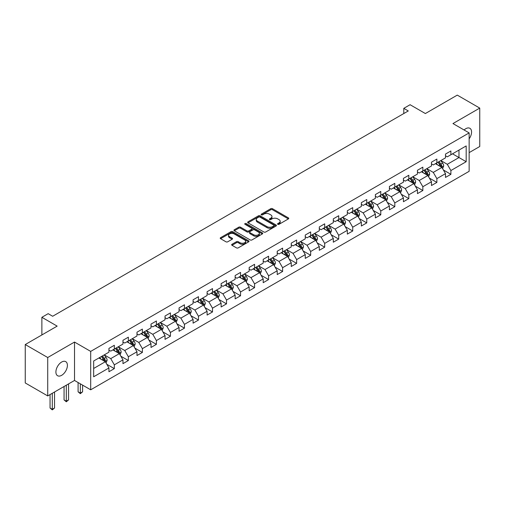 <?xml version="1.0" encoding="UTF-8"?>
<svg xmlns="http://www.w3.org/2000/svg" width="505" height="505" viewBox="0 0 505 505"><rect width="100%" height="100%" fill="white"/><g stroke="black" fill="none" stroke-linecap="round" stroke-linejoin="round"><path stroke-width="0.76" d="M277.788 224.315A0.871 0.505 0 0 0 279.019 224.315L288.393 218.899A1.25 0.72 0 0 0 288.759 218.387A1.25 0.72 0 0 0 288.393 217.882L272.511 208.71A1.25 0.72 0 0 0 270.749 208.71L261.375 214.126A0.871 0.505 0 0 0 261.117 214.48A0.871 0.505 0 0 0 261.375 214.84A0.871 0.505 0 0 0 262.606 214.84L263.825 214.139A3.996 2.304 0 0 1 269.468 214.139L270.794 214.903A3.996 2.304 0 0 1 271.961 216.531A3.996 2.304 0 0 1 270.794 218.16L269.582 218.861A0.871 0.505 0 0 0 269.323 219.22A0.871 0.505 0 0 0 269.582 219.574A0.871 0.505 0 0 0 270.813 219.574L272.031 218.873A3.996 2.304 0 0 1 277.674 218.873L279 219.637A3.996 2.304 0 0 1 280.168 221.266A3.996 2.304 0 0 1 279 222.901L277.788 223.601A0.871 0.505 0 0 0 277.529 223.955A0.871 0.505 0 0 0 277.788 224.315L277.788 223.601M61.654 375.322A8.137 4.697 120 0 0 66.969 368.158A8.137 4.697 120 0 0 65.726 361.637A8.137 4.697 120 0 0 61.654 362.041A8.137 4.697 120 0 0 56.339 369.205A8.137 4.697 120 0 0 57.589 375.726A8.137 4.697 120 0 0 61.654 375.322M469.145 138.843A8.137 4.697 120 0 0 469.884 128.295A8.137 4.697 120 0 0 465.818 128.699A8.137 4.697 120 0 0 464.101 129.993M232.01 244.268A1.25 0.72 0 0 0 231.65 244.78A1.25 0.72 0 0 0 232.01 245.285L236.466 247.86A1.25 0.72 0 0 0 238.234 247.86L248.643 241.851A1.25 0.72 0 0 0 249.009 241.339A1.25 0.72 0 0 0 248.643 240.828L232.761 231.662A1.25 0.72 0 0 0 231 231.662L220.584 237.672A1.25 0.72 0 0 0 220.218 238.183A1.25 0.72 0 0 0 220.584 238.688L225.969 241.8A1.25 0.72 0 0 0 227.736 241.8L232.186 239.225A1.25 0.72 0 0 0 232.552 238.714A1.25 0.72 0 0 0 232.186 238.208L229.523 236.668A3.339 1.925 0 0 1 228.544 235.305A3.339 1.925 0 0 1 230.602 233.525A3.339 1.925 0 0 1 234.238 233.941L244.698 239.976A3.339 1.925 0 0 1 245.676 241.339A3.339 1.925 0 0 1 243.612 243.12A3.339 1.925 0 0 1 239.976 242.703L238.234 241.699A1.25 0.72 0 0 0 236.466 241.699L232.01 244.268L232.01 245.285M469.145 152.624L479.75 146.501L479.75 108.095L457.277 95.117L425.361 113.543L410.085 104.718L403.792 108.354L408.286 110.948L52.665 316.263L48.171 313.668L41.877 317.298L41.877 334.948M47.722 357.521L47.722 395.926L74.513 380.461L74.513 342.055L47.722 357.521L25.25 344.549L57.16 326.123L41.877 317.298M74.513 342.055L90.692 351.398L469.145 132.903L469.145 171.309L90.692 389.803L90.692 351.398M479.75 108.095L452.96 123.561L469.145 132.903M263.913 232.016A1.25 0.72 0 0 0 265.674 232.016L276.09 226.006A1.25 0.72 0 0 0 276.45 225.495A1.25 0.72 0 0 0 276.09 224.99L260.201 215.818A1.25 0.72 0 0 0 258.44 215.818L248.031 221.828A1.25 0.72 0 0 0 247.665 222.339A1.25 0.72 0 0 0 248.031 222.85L263.913 232.016M245.335 224.504A0.871 0.505 0 0 1 246.219 224.624L246.219 223.589L262.366 232.906A1.25 0.72 0 0 1 262.733 233.417A1.25 0.72 0 0 1 262.366 233.929L251.957 239.938A1.25 0.72 0 0 1 250.19 239.938L234.307 230.766L234.307 229.75A1.25 0.72 0 0 0 233.941 230.261A1.25 0.72 0 0 0 234.307 230.766M234.307 229.75L238.764 227.181A1.25 0.72 0 0 1 240.525 227.181L246.97 230.899A1.25 0.72 0 0 0 248.731 230.899L251.692 229.188A1.25 0.72 0 0 0 252.052 228.683A1.25 0.72 0 0 0 251.692 228.172L244.982 224.302A0.871 0.505 0 0 1 244.729 223.942A0.871 0.505 0 0 1 245.266 223.475A0.871 0.505 0 0 1 246.219 223.589M47.722 395.926L25.25 382.954L25.25 344.549M106.826 364.294L114.332 368.631L114.332 364.844L122.961 359.857L122.961 363.651L128.358 360.532L128.358 356.745L136.988 351.764L136.988 355.552L142.378 352.44L142.378 348.646L151.008 343.665L151.008 347.453L156.405 344.341L156.405 340.553L165.034 335.572L165.034 339.36L170.425 336.242L170.425 332.454L179.06 327.474L179.06 331.261L184.451 328.149L184.451 324.362L193.08 319.375L193.08 323.168L198.471 320.05L198.471 316.263L207.107 311.282L207.107 315.07L212.498 311.957L212.498 308.17L221.127 303.183L221.127 306.971L226.518 303.858L226.518 300.071L235.153 295.09L235.153 298.878L240.544 295.766L240.544 291.972L249.173 286.991L249.173 290.779L254.57 287.667L254.57 283.879L263.2 278.893L263.2 282.686L268.591 279.568L268.591 275.78L277.22 270.8L277.22 274.587L282.617 271.475L282.617 267.688L291.246 262.701L291.246 266.495L296.637 263.376L296.637 259.589L305.266 254.608L305.266 258.396L310.663 255.284L310.663 251.49L319.293 246.509L319.293 250.297L324.683 247.185L324.683 243.397L333.313 238.417L333.313 242.204L338.71 239.086L338.71 235.298L347.339 230.318L347.339 234.105L352.73 230.993L352.73 227.206L361.359 222.219L361.359 226.013L366.756 222.894L366.756 219.107L375.385 214.126L375.385 217.914L380.776 214.802L380.776 211.014L389.405 206.027L389.405 209.815L394.803 206.703L394.803 202.915L403.432 197.935L403.432 201.722L408.823 198.61L408.823 194.816L417.452 189.836L417.452 193.623L422.849 190.511L422.849 186.724L431.478 181.743L431.478 185.531L436.869 182.412L436.869 178.625L445.498 173.644L445.498 177.432L450.896 174.32L450.896 170.532L466.178 161.707L466.178 145.932L458.982 150.08L458.982 157.554L466.178 161.707M114.332 368.631L108.941 371.743L108.941 367.956L93.659 376.78L93.659 360.999L108.941 352.174L108.941 348.387L114.332 345.275L114.332 349.062L122.961 344.082L122.961 340.294L128.358 337.176L128.358 340.97L136.988 335.983L136.988 332.195L142.378 329.083L142.378 332.871L151.008 327.89L151.008 324.103L156.405 320.984L156.405 324.772L165.034 319.791L165.034 316.004L170.425 312.892L170.425 316.679L179.06 311.699L179.06 307.905L184.451 304.793L184.451 308.58L193.08 303.6L193.08 299.812L198.471 296.694L198.471 300.488L207.107 295.501L207.107 291.713L212.498 288.601L212.498 292.389L221.127 287.408L221.127 283.621L226.518 280.502L226.518 284.296L235.153 279.309L235.153 275.522L240.544 272.41L240.544 276.197L249.173 271.217L249.173 267.423L254.57 264.311L254.57 268.098L263.2 263.118L263.2 259.33L268.591 256.218L268.591 260.006L277.22 255.019L277.22 251.231L282.617 248.119L282.617 251.907L291.246 246.926L291.246 243.139L296.637 240.02L296.637 243.814L305.266 238.827L305.266 235.04L310.663 231.928L310.663 235.715L319.293 230.734L319.293 226.947L324.683 223.829L324.683 227.616L333.313 222.636L333.313 218.848L338.71 215.736L338.71 219.523L347.339 214.543L347.339 210.749L352.73 207.637L352.73 211.425L361.359 206.444L361.359 202.656L366.756 199.538L366.756 203.332L375.385 198.345L375.385 194.558L380.776 191.445L380.776 195.233L389.405 190.252L389.405 186.465L394.803 183.347L394.803 187.14L403.432 182.154L403.432 178.366L408.823 175.254L408.823 179.041L417.452 174.061L417.452 170.267L422.849 167.155L422.849 170.942L431.478 165.962L431.478 162.174L436.869 159.062L436.869 162.85L445.498 157.863L445.498 154.076L450.896 150.963L450.896 154.751L466.178 145.932M112.893 349.896L119.369 353.633L110.74 358.613L104.264 354.876M108.941 350.104L110.74 351.139L114.332 349.062M110.74 358.613L114.332 364.844M119.369 353.633L122.961 359.857M126.919 341.797L133.389 345.534L124.76 350.514L118.29 346.777M122.961 342.005L124.76 343.04L128.358 340.97M124.76 350.514L128.358 356.745M133.389 345.534L136.988 351.764M140.946 333.704L147.416 337.441L138.787 342.422L132.31 338.685M136.988 333.906L138.787 334.948L142.378 332.871M138.787 342.422L142.378 348.646M147.416 337.441L151.008 343.665M154.966 325.605L161.436 329.342L152.807 334.323L146.336 330.586M151.008 325.813L152.807 326.849L156.405 324.772M152.807 334.323L156.405 340.553M161.436 329.342L165.034 335.572M168.992 317.506L175.462 321.243L166.833 326.23L160.356 322.493M165.034 317.714L166.833 318.756L170.425 316.679M166.833 326.23L170.425 332.454M175.462 321.243L179.06 327.474M183.012 309.413L189.482 313.15L180.853 318.131L174.383 314.394M179.06 309.622L180.853 310.657L184.451 308.58M180.853 318.131L184.451 324.362M189.482 313.15L193.08 319.375M197.038 301.315L203.509 305.052L194.88 310.032L188.403 306.301M193.08 301.523L194.88 302.564L198.471 300.488M194.88 310.032L198.471 316.263M203.509 305.052L207.107 311.282M211.058 293.222L217.529 296.959L208.9 301.94L202.429 298.202M207.107 293.43L208.9 294.466L212.498 292.389M208.9 301.94L212.498 308.17M217.529 296.959L221.127 303.183M225.085 285.123L231.555 288.86L222.926 293.841L216.456 290.104M221.127 285.331L222.926 286.367L226.518 284.296M222.926 293.841L226.518 300.071M231.555 288.86L235.153 295.09M239.105 277.024L245.575 280.761L236.946 285.748L230.476 282.011M235.153 277.232L236.946 278.274L240.544 276.197M236.946 285.748L240.544 291.972M245.575 280.761L249.173 286.991M253.131 268.931L259.602 272.668L250.972 277.649L244.502 273.912M249.173 269.14L250.972 270.175L254.57 268.098M250.972 277.649L254.57 283.879M259.602 272.668L263.2 278.893M267.151 260.832L273.628 264.57L264.992 269.556L258.522 265.819M263.2 261.041L264.992 262.082L268.591 260.006M264.992 269.556L268.591 275.78M273.628 264.57L277.22 270.8M281.178 252.74L287.648 256.477L279.019 261.457L272.548 257.72M277.22 252.948L279.019 253.983L282.617 251.907M279.019 261.457L282.617 267.688M287.648 256.477L291.246 262.701M295.198 244.641L301.674 248.378L293.039 253.358L286.569 249.621M291.246 244.849L293.039 245.884L296.637 243.814M293.039 253.358L296.637 259.589M301.674 248.378L305.266 254.608M309.224 236.548L315.694 240.285L307.065 245.266L300.595 241.529M305.266 236.75L307.065 237.792L310.663 235.715M307.065 245.266L310.663 251.49M315.694 240.285L319.293 246.509M323.244 228.449L329.721 232.186L321.092 237.167L314.615 233.43M319.293 228.658L321.092 229.693L324.683 227.616M321.092 237.167L324.683 243.397M329.721 232.186L333.313 238.417M337.271 220.35L343.741 224.087L335.112 229.074L328.641 225.337M333.313 220.559L335.112 221.6L338.71 219.523M335.112 229.074L338.71 235.298M343.741 224.087L347.339 230.318M351.291 212.258L357.767 215.995L349.138 220.975L342.661 217.238M347.339 212.466L349.138 213.501L352.73 211.425M349.138 220.975L352.73 227.206M357.767 215.995L361.359 222.219M365.317 204.159L371.787 207.896L363.158 212.883L356.688 209.146M361.359 204.367L363.158 205.409L366.756 203.332M363.158 212.883L366.756 219.107M371.787 207.896L375.385 214.126M379.337 196.066L385.814 199.803L377.184 204.784L370.708 201.047M375.385 196.275L377.184 197.31L380.776 195.233M377.184 204.784L380.776 211.014M385.814 199.803L389.405 206.027M393.363 187.967L399.834 191.704L391.205 196.685L384.734 192.948M389.405 188.176L391.205 189.211L394.803 187.14M391.205 196.685L394.803 202.915M399.834 191.704L403.432 197.935M407.383 179.875L413.86 183.605L405.231 188.592L398.754 184.855M403.432 180.077L405.231 181.118L408.823 179.041M405.231 188.592L408.823 194.816M413.86 183.605L417.452 189.836M421.41 171.776L427.88 175.513L419.251 180.493L412.781 176.756M417.452 171.984L419.251 173.019L422.849 170.942M419.251 180.493L422.849 186.724M427.88 175.513L431.478 181.743M435.43 163.677L441.907 167.414L433.277 172.401L426.801 168.664M431.478 163.885L433.277 164.927L436.869 162.85M433.277 172.401L436.869 178.625M441.907 167.414L445.498 173.644M452.512 153.817L458.982 157.554L447.297 164.302L440.827 160.565M445.498 155.792L447.297 156.828L450.896 154.751M447.297 164.302L450.896 170.532M74.513 380.461L90.692 389.803M403.792 108.354L403.792 113.543M93.659 368.473L105.343 361.725L98.873 357.988M105.343 361.725L108.941 367.956M443.39 169.983L450.896 174.32M429.364 178.082L436.869 182.412M415.344 186.175L422.849 190.511M401.317 194.273L408.823 198.61M387.297 202.372L394.803 206.703M373.271 210.465L380.776 214.802M359.251 218.564L366.756 222.894M345.224 226.657L352.73 230.993M331.204 234.756L338.71 239.086M317.178 242.855L324.683 247.185M303.158 250.947L310.663 255.284M289.131 259.046L296.637 263.376M275.105 267.139L282.617 271.475M261.085 275.238L268.591 279.568M247.059 283.33L254.57 287.667M233.039 291.429L240.544 295.766M219.012 299.528L226.518 303.858M204.992 307.621L212.498 311.957M190.966 315.72L198.471 320.05M176.946 323.812L184.451 328.149M162.919 331.911L170.425 336.242M148.899 340.01L156.405 344.341M134.873 348.103L142.378 352.44M120.853 356.202L128.358 360.532M278.135 224.435L279 223.936A3.996 2.304 0 0 0 280.168 222.307L280.168 221.266M271.961 216.531L271.961 217.567A3.996 2.304 0 0 1 270.794 219.202L269.929 219.7M288.38 218.911L272.511 209.752A1.25 0.72 0 0 0 270.749 209.752L261.723 214.96M276.09 224.99L276.09 226.006L260.201 216.853A1.25 0.72 0 0 0 258.44 216.853L248.043 222.857M273.88 225.855A0.871 0.505 0 0 0 274.139 225.495A0.871 0.505 0 0 0 273.88 225.142L259.942 217.093A0.871 0.505 0 0 0 258.705 217.093L257.424 217.832A3.996 2.304 0 0 0 256.256 219.46A3.996 2.304 0 0 0 257.424 221.089L266.956 226.593A3.996 2.304 0 0 0 272.599 226.593L273.88 225.855L273.88 226.89A0.871 0.505 0 0 0 274.139 226.537L274.139 225.495M256.256 219.46L256.256 220.496A3.996 2.304 0 0 0 257.424 222.131L257.424 221.089M273.88 226.89L272.599 227.629A3.996 2.304 0 0 1 266.956 227.629L257.424 222.131M234.326 230.779L238.764 228.216L238.764 227.181M252.052 228.683L252.052 229.718A1.25 0.72 0 0 1 251.692 230.23L248.731 231.934A1.25 0.72 0 0 1 246.97 231.934L240.525 228.216A1.25 0.72 0 0 0 238.764 228.216M246.219 224.624L262.348 233.935M253.655 234.756A3.339 1.925 0 0 0 257.291 235.172A3.339 1.925 0 0 0 259.349 233.392A3.339 1.925 0 0 0 258.371 232.029L254.69 229.901A1.25 0.72 0 0 0 252.923 229.901L249.969 231.612A1.25 0.72 0 0 0 249.603 232.117A1.25 0.72 0 0 0 249.969 232.628L253.655 234.756L253.655 235.791A3.339 1.925 0 0 0 257.291 236.214A3.339 1.925 0 0 0 259.349 234.434L259.349 233.392M249.603 232.117L249.603 233.159A1.25 0.72 0 0 0 249.969 233.663L249.969 232.628M253.655 235.791L249.969 233.663M245.676 241.339L245.676 242.375A3.339 1.925 0 0 1 243.612 244.161A3.339 1.925 0 0 1 239.976 243.738L238.234 242.735A1.25 0.72 0 0 0 236.466 242.735L232.029 245.297M228.544 235.305L228.544 236.34A3.339 1.925 0 0 0 229.523 237.703L229.523 236.668M232.174 239.237L229.523 237.703M248.63 241.857L232.761 232.698A1.25 0.72 0 0 0 231 232.698L220.603 238.701M442.614 168.645L443.687 165.949A3.371 1.944 -120 0 0 442.607 163.083L440.751 160.609M437.519 164.882L436.257 163.203M441.383 167.117L441.869 166.095A3.371 1.944 -120 0 0 440.903 164.068L439.047 161.594M438.201 162.08L440.259 164.826A1.717 0.991 60 0 1 440.575 165.35L441.869 166.095M437.968 162.212L439.823 164.693A3.371 1.944 60 0 1 440.789 166.719M428.594 176.744L429.66 174.048A3.371 1.944 -120 0 0 428.587 171.182L426.731 168.702M423.499 172.981L422.237 171.296M427.363 175.21L427.842 174.193A3.371 1.944 -120 0 0 426.876 172.167L425.021 169.686M424.181 170.179L426.239 172.925A1.717 0.991 60 0 1 426.548 173.442L427.842 174.193M423.941 170.311L425.797 172.786A3.371 1.944 60 0 1 426.763 174.812M414.567 184.836L415.64 182.147A3.371 1.944 -120 0 0 414.561 179.275L412.705 176.8M409.473 181.074L408.21 179.395M413.336 183.309L413.816 182.286A3.371 1.944 -120 0 0 412.856 180.26L411.001 177.785M410.155 178.271L412.213 181.017A1.717 0.991 60 0 1 412.528 181.541L413.816 182.286M409.921 178.41L411.777 180.885A3.371 1.944 60 0 1 412.743 182.911M400.547 192.935L401.614 190.24A3.371 1.944 -120 0 0 400.541 187.374L398.685 184.893M395.447 189.173L394.19 187.488M399.316 191.401L399.796 190.385A3.371 1.944 -120 0 0 398.83 188.359L396.974 185.884M396.135 186.37L398.192 189.116A1.717 0.991 60 0 1 398.502 189.64L399.796 190.385M395.895 186.503L397.751 188.984A3.371 1.944 60 0 1 398.716 191.01M386.521 201.034L387.594 198.339A3.371 1.944 -120 0 0 386.514 195.467L384.659 192.992M381.426 197.272L380.164 195.586M385.29 199.5L385.769 198.484A3.371 1.944 -120 0 0 384.81 196.458L382.954 193.977M382.108 194.463L384.166 197.215A1.717 0.991 60 0 1 384.482 197.733L385.769 198.484M381.875 194.602L383.731 197.076A3.371 1.944 60 0 1 384.696 199.103M372.501 209.127L373.567 206.431A3.371 1.944 -120 0 0 372.494 203.566L370.638 201.091M367.4 205.365L366.144 203.685M371.27 207.599L371.749 206.577A3.371 1.944 -120 0 0 370.784 204.55L368.928 202.076M368.088 202.562L370.146 205.308A1.717 0.991 60 0 1 370.455 205.832L371.749 206.577M367.848 202.694L369.704 205.175A3.371 1.944 60 0 1 370.67 207.202M358.474 217.226L359.547 214.53A3.371 1.944 -120 0 0 358.468 211.658L356.612 209.184M353.38 213.464L352.118 211.778M357.243 215.692L357.723 214.675A3.371 1.944 -120 0 0 356.764 212.649L354.908 210.168M354.062 210.661L356.12 213.407A1.717 0.991 60 0 1 356.435 213.924L357.723 214.675M353.828 210.793L355.684 213.268A3.371 1.944 60 0 1 356.65 215.294M344.454 225.318L345.521 222.629A3.371 1.944 -120 0 0 344.448 219.757L342.592 217.283M339.354 221.556L338.098 219.877M343.223 223.791L343.703 222.768A3.371 1.944 -120 0 0 342.737 220.742L340.881 218.267M340.042 218.753L342.1 221.499A1.717 0.991 60 0 1 342.409 222.023L343.703 222.768M339.802 218.892L341.658 221.367A3.371 1.944 60 0 1 342.624 223.393M330.428 233.417L331.495 230.722A3.371 1.944 -120 0 0 330.422 227.856L328.566 225.375M325.334 229.655L324.071 227.97M329.197 231.883L329.677 230.867A3.371 1.944 -120 0 0 328.717 228.841L326.861 226.36M326.015 226.852L328.073 229.598A1.717 0.991 60 0 1 328.383 230.122L329.677 230.867M325.782 226.985L327.638 229.466A3.371 1.944 60 0 1 328.597 231.492M316.408 241.51L317.475 238.821A3.371 1.944 -120 0 0 316.401 235.949L314.546 233.474M311.307 237.748L310.051 236.069M315.17 239.982L315.657 238.96A3.371 1.944 -120 0 0 314.691 236.933L312.835 234.459M311.989 234.945L314.053 237.697A1.717 0.991 60 0 1 314.363 238.215L315.657 238.96M311.755 235.084L313.611 237.558A3.371 1.944 60 0 1 314.577 239.585M302.381 249.609L303.448 246.913A3.371 1.944 -120 0 0 302.375 244.048L300.519 241.567M297.287 245.847L296.025 244.167M301.15 248.075L301.63 247.059A3.371 1.944 -120 0 0 300.671 245.032L298.815 242.558M297.969 243.044L300.027 245.79A1.717 0.991 60 0 1 300.336 246.314L301.63 247.059M297.735 243.176L299.591 245.657A3.371 1.944 60 0 1 300.551 247.684M288.361 257.708L289.428 255.012A3.371 1.944 -120 0 0 288.355 252.14L286.499 249.666M283.261 253.946L282.005 252.26M287.124 256.174L287.61 255.158A3.371 1.944 -120 0 0 286.644 253.131L284.788 250.65M283.943 251.136L286.007 253.889A1.717 0.991 60 0 1 286.316 254.406L287.61 255.158M283.709 251.275L285.565 253.75A3.371 1.944 60 0 1 286.531 255.776M274.335 265.8L275.402 263.105A3.371 1.944 -120 0 0 274.329 260.239L272.473 257.765M269.241 262.038L267.978 260.359M273.104 264.273L273.584 263.25A3.371 1.944 -120 0 0 272.624 261.224L270.768 258.749M269.923 259.235L271.98 261.981A1.717 0.991 60 0 1 272.29 262.505L273.584 263.25M269.689 259.368L271.545 261.849A3.371 1.944 60 0 1 272.504 263.875M260.315 273.899L261.382 271.204A3.371 1.944 -120 0 0 260.309 268.338L258.453 265.857M255.214 270.137L253.958 268.452M259.078 272.365L259.564 271.349A3.371 1.944 -120 0 0 258.598 269.323L256.742 266.842M255.896 267.334L257.954 270.08A1.717 0.991 60 0 1 258.27 270.598L259.564 271.349M255.663 267.467L257.518 269.941A3.371 1.944 60 0 1 258.484 271.968M246.288 281.992L247.355 279.303A3.371 1.944 -120 0 0 246.282 276.431L244.426 273.956M241.194 278.23L239.932 276.551M245.058 280.464L245.537 279.442A3.371 1.944 -120 0 0 244.578 277.415L242.722 274.941M241.876 275.427L243.934 278.173A1.717 0.991 60 0 1 244.243 278.697L245.537 279.442M241.643 275.566L243.498 278.04A3.371 1.944 60 0 1 244.458 280.067M232.262 290.091L233.335 287.395A3.371 1.944 -120 0 0 232.262 284.53L230.406 282.049M227.168 286.329L225.912 284.643M231.031 288.557L231.517 287.541A3.371 1.944 -120 0 0 230.551 285.514L228.696 283.04M227.85 283.526L229.908 286.272A1.717 0.991 60 0 1 230.223 286.796L231.517 287.541M227.616 283.659L229.472 286.139A3.371 1.944 60 0 1 230.438 288.166M218.242 298.184L219.309 295.494A3.371 1.944 -120 0 0 218.236 292.622L216.38 290.148M213.148 294.428L211.885 292.742M217.011 296.656L217.491 295.64A3.371 1.944 -120 0 0 216.525 293.613L214.675 291.132M213.83 291.619L215.887 294.371A1.717 0.991 60 0 1 216.197 294.888L217.491 295.64M213.596 291.757L215.452 294.232A3.371 1.944 60 0 1 216.411 296.258M204.216 306.282L205.289 303.587A3.371 1.944 -120 0 0 204.216 300.721L202.36 298.247M199.121 302.52L197.865 300.841M202.985 304.755L203.471 303.732A3.371 1.944 -120 0 0 202.505 301.706L200.649 299.231M199.803 299.717L201.861 302.463A1.717 0.991 60 0 1 202.177 302.987L203.471 303.732M199.57 299.85L201.426 302.331A3.371 1.944 60 0 1 202.391 304.357M190.196 314.381L191.262 311.686A3.371 1.944 -120 0 0 190.189 308.814L188.333 306.339M185.101 310.619L183.839 308.934M188.965 312.848L189.444 311.831A3.371 1.944 -120 0 0 188.479 309.805L186.629 307.324M185.783 307.816L187.841 310.562A1.717 0.991 60 0 1 188.15 311.08L189.444 311.831M185.55 307.949L187.405 310.423A3.371 1.944 60 0 1 188.365 312.45M176.169 322.474L177.242 319.779A3.371 1.944 -120 0 0 176.163 316.913L174.313 314.438M171.075 318.712L169.819 317.033M174.938 320.946L175.424 319.924A3.371 1.944 -120 0 0 174.459 317.897L172.603 315.423M171.757 315.909L173.815 318.655A1.717 0.991 60 0 1 174.13 319.179L175.424 319.924M171.523 316.048L173.379 318.522A3.371 1.944 60 0 1 174.345 320.549M162.149 330.573L163.216 327.878A3.371 1.944 -120 0 0 162.143 325.012L160.287 322.531M157.055 326.811L155.792 325.125M160.918 329.039L161.398 328.023A3.371 1.944 -120 0 0 160.432 325.996L158.576 323.516M157.737 324.008L159.795 326.754A1.717 0.991 60 0 1 160.104 327.278L161.398 328.023M157.503 324.141L159.359 326.615A3.371 1.944 60 0 1 160.319 328.641M148.123 338.666L149.196 335.976A3.371 1.944 -120 0 0 148.116 333.104L146.267 330.63M143.029 334.903L141.766 333.224M146.892 337.138L147.378 336.115A3.371 1.944 -120 0 0 146.412 334.089L144.556 331.615M143.71 332.101L145.768 334.853A1.717 0.991 60 0 1 146.084 335.37L147.378 336.115M143.477 332.24L145.333 334.714A3.371 1.944 60 0 1 146.298 336.74M134.103 346.765L135.17 344.069A3.371 1.944 -120 0 0 134.096 341.203L132.241 338.722M129.009 343.002L127.746 341.323M132.872 345.231L133.352 344.214A3.371 1.944 -120 0 0 132.386 342.188L130.53 339.713M129.69 340.2L131.748 342.945A1.717 0.991 60 0 1 132.057 343.469L133.352 344.214M129.457 340.332L131.306 342.813A3.371 1.944 60 0 1 132.272 344.839M80.339 383.825L80.339 393.117L82.586 391.817L82.586 385.126M82.586 391.817L80.339 393.685L78.092 391.817L78.092 382.531M78.092 391.817L80.339 393.117L80.339 393.685M120.076 354.863L121.149 352.168A3.371 1.944 -120 0 0 120.07 349.296L118.214 346.821M114.982 351.101L113.72 349.416M118.845 353.33L119.331 352.313A3.371 1.944 -120 0 0 118.366 350.287L116.51 347.806M115.664 348.292L117.722 351.044A1.717 0.991 60 0 1 118.037 351.562L119.331 352.313M115.43 348.431L117.286 350.906A3.371 1.944 60 0 1 118.252 352.932M66.313 385.195L66.313 401.216L68.56 399.916L68.56 383.901M68.56 399.916L66.313 401.784L64.066 399.916L64.066 386.495M64.066 399.916L66.313 401.216L66.313 401.784M106.056 362.956L107.123 360.261A3.371 1.944 -120 0 0 106.05 357.395L104.194 354.92M100.962 359.194L99.7 357.515M104.825 361.428L105.305 360.406A3.371 1.944 -120 0 0 104.339 358.38L102.483 355.905M101.644 356.391L103.702 359.137A1.717 0.991 60 0 1 104.011 359.661L105.305 360.406M101.41 356.524L103.26 359.005A3.371 1.944 60 0 1 104.226 361.031M52.293 393.294L52.293 409.309L54.54 408.015L54.54 391.994M54.54 408.015L52.293 409.883L50.045 408.015L50.045 394.588M50.045 408.015L52.293 409.309L52.293 409.883M279 223.936L279 222.901M269.582 219.574L269.582 218.861M270.794 219.202L270.794 218.16M261.375 214.84L261.375 214.126M270.749 209.752L270.749 208.71M272.511 209.752L272.511 208.71M288.393 218.899L288.393 217.882M248.031 222.85L248.031 221.828M258.44 216.853L258.44 215.818M260.201 216.853L260.201 215.818M266.956 227.629L266.956 226.593M272.599 227.629L272.599 226.593M240.525 228.216L240.525 227.181M246.97 231.934L246.97 230.899M248.731 231.934L248.731 230.899M251.692 230.23L251.692 229.188M262.366 233.929L262.366 232.906M236.466 242.735L236.466 241.699M238.234 242.735L238.234 241.699M239.976 243.738L239.976 242.703M232.186 239.225L232.186 238.208M220.584 238.688L220.584 237.672M231 232.698L231 231.662M232.761 232.698L232.761 231.662M248.643 241.851L248.643 240.828M441.572 167.224L443.661 166.019M440.903 164.068L442.607 163.083M438.504 165.451L439.823 164.693M427.552 175.317L429.641 174.111M426.876 172.167L428.587 171.182M424.484 173.55L425.797 172.786M413.526 183.416L415.615 182.21M412.856 180.26L414.561 179.275M410.458 181.648L411.777 180.885M399.505 191.515L401.595 190.303M398.83 188.359L400.541 187.374M396.438 189.741L397.751 188.984M385.479 199.608L387.569 198.402M384.81 196.458L386.514 195.467M382.411 197.84L383.731 197.076M371.453 207.707L373.548 206.501M370.784 204.55L372.494 203.566M368.391 205.933L369.704 205.175M357.433 215.799L359.522 214.593M356.764 212.649L358.468 211.658M354.365 214.032L355.684 213.268M343.406 223.898L345.502 222.692M342.737 220.742L344.448 219.757M340.345 222.124L341.658 221.367M329.386 231.997L331.476 230.785M328.717 228.841L330.422 227.856M326.318 230.223L327.638 229.466M315.36 240.09L317.449 238.884M314.691 236.933L316.401 235.949M312.292 238.322L313.611 237.558M301.34 248.189L303.429 246.983M300.671 245.032L302.375 244.048M298.272 246.415L299.591 245.657M287.313 256.281L289.403 255.075M286.644 253.131L288.355 252.14M284.246 254.514L285.565 253.75M273.293 264.38L275.383 263.174M272.624 261.224L274.329 260.239M270.225 262.606L271.545 261.849M259.267 272.473L261.356 271.267M258.598 269.323L260.309 268.338M256.199 270.705L257.518 269.941M245.247 280.572L247.336 279.366M244.578 277.415L246.282 276.431M242.179 278.804L243.498 278.04M231.221 288.671L233.31 287.459M230.551 285.514L232.262 284.53M228.153 286.897L229.472 286.139M217.2 296.763L219.29 295.558M216.525 293.613L218.236 292.622M214.133 294.996L215.452 294.232M203.174 304.862L205.264 303.656M202.505 301.706L204.216 300.721M200.106 303.088L201.426 302.331M189.154 312.955L191.243 311.749M188.479 309.805L190.189 308.814M186.086 311.187L187.405 310.423M175.128 321.054L177.217 319.848M174.459 317.897L176.163 316.913M172.06 319.28L173.379 318.522M161.108 329.153L163.197 327.941M160.432 325.996L162.143 325.012M158.04 327.379L159.359 326.615M147.081 337.245L149.171 336.04M146.412 334.089L148.116 333.104M144.013 335.478L145.333 334.714M133.061 345.344L135.151 344.139M132.386 342.188L134.096 341.203M129.993 343.57L131.306 342.813M119.035 353.437L121.124 352.231M118.366 350.287L120.07 349.296M115.967 351.669L117.286 350.906M105.015 361.536L107.104 360.33M104.339 358.38L106.05 357.395M101.947 359.762L103.26 359.005"/></g></svg>
